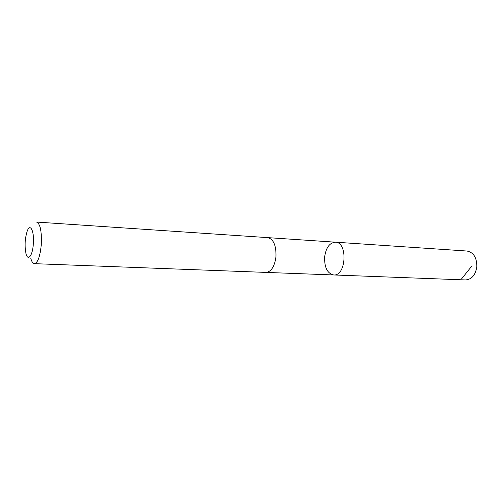 <?xml version="1.0" encoding="UTF-8"?>
<svg xmlns="http://www.w3.org/2000/svg" width="502" height="502" viewBox="0 0 502 502"><rect width="100%" height="100%" fill="white"/><g stroke="black" fill="none" stroke-linecap="round" stroke-linejoin="round"><path stroke-width="0.75" d="M324.65 256.823C326.036 247.568 329.619 242.686 335.399 242.177C348.012 242.096 346.211 276.364 333.679 274.964C327.317 273.458 324.305 267.415 324.65 256.823M465.479 279.94C471.566 279.501 475.338 275.24 476.787 267.158C477.019 257.846 473.756 252.468 466.998 251.031L335.399 242.177C348.012 242.096 346.211 276.364 333.679 274.964L465.479 279.94M34.4 263.663L265.978 272.404C271.231 271.802 274.556 266.612 275.956 256.842C276.32 245.597 273.603 239.197 267.804 237.628L36.583 222.06C40.26 223.716 41.823 231.29 41.264 244.788C40.072 256.541 37.782 262.835 34.4 263.663C32.887 263.525 31.664 261.693 30.722 258.179M33.333 243.897C34.437 230.97 30.095 222.549 27.146 231.259C24.924 238.588 24.529 246.011 25.972 253.529C27.842 261.73 32.574 255.863 33.333 243.897M461.639 278.817L472.037 265.79M266.129 272.41L333.679 274.964M267.955 237.641L335.399 242.177"/></g></svg>
